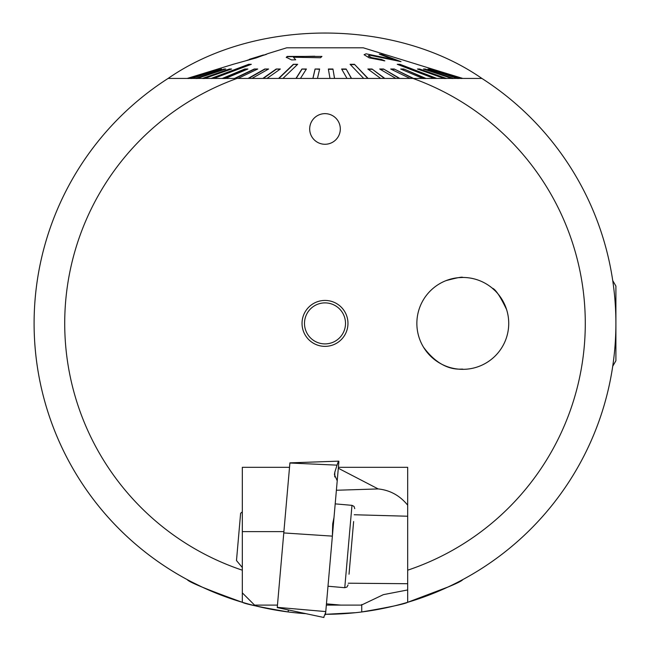 <?xml version="1.0" encoding="UTF-8"?>
<svg xmlns="http://www.w3.org/2000/svg" width="650" height="650" viewBox="0 0 650 650"><rect width="100%" height="100%" fill="white"/><g stroke="black" fill="none" stroke-linecap="round" stroke-linejoin="round"><path stroke-width="0.97" d="M569.969 480.285A290.899 290.899 0 0 1 361.741 611.967A290.899 290.899 0 0 0 612.731 366.234L615.899 360.742L615.899 286.057L612.731 280.564M447.988 587.015L407.68 602.298C443.032 589.534 461.402 581.961 462.792 579.589C461.346 581.986 442.975 589.55 407.68 602.298L407.68 570.196A260.276 260.276 0 0 0 412.953 78.431L187.224 78.431M355.623 612.682L325.536 614.299A290.899 290.899 0 0 0 361.741 611.967C389.521 607.189 404.836 603.972 407.68 602.298L407.68 596.18M298.041 613.048L305.914 613.673A290.899 290.899 0 0 1 168.114 78.431C255.271 17.916 394.729 17.916 481.886 78.431A290.899 290.899 0 0 1 407.68 602.298A290.899 290.899 0 0 0 481.886 78.431L412.953 78.431L481.886 78.431A290.899 290.899 0 0 1 569.969 166.514A290.899 290.899 0 0 0 481.886 78.431M242.32 570.196A260.276 260.276 0 0 1 237.047 78.431L168.114 78.431A290.899 290.899 0 0 0 242.32 602.298L242.32 592.865L242.32 602.298C206.976 589.534 188.606 581.961 187.208 579.589C188.606 581.961 206.976 589.534 242.32 602.298C245.115 603.956 260.431 607.181 288.259 611.967A290.899 290.899 0 0 1 80.031 480.285M236.454 600.494L219.497 594.49M202.004 587.015L190.962 581.579M458.616 277.656L462.792 277.469C462.686 276.632 457.104 277.688 446.038 280.629M423.483 347.157C443.95 375.017 464.222 367.835 462.792 369.33L458.518 369.127M416.861 323.399A45.931 45.931 0 0 0 485.761 363.179A45.931 45.931 0 0 0 485.761 283.619A45.931 45.931 0 0 0 416.861 323.399A45.931 45.931 0 0 1 507.227 311.764A45.931 45.931 0 0 1 468.658 368.956A45.931 45.931 0 0 1 416.861 323.399M302.031 323.399A22.969 22.969 0 0 0 336.481 343.289A22.969 22.969 0 0 0 336.481 303.509A22.969 22.969 0 0 0 302.031 323.399M309.692 128.952A15.307 15.307 0 0 0 332.654 142.212A15.307 15.307 0 0 0 332.654 115.7A15.307 15.307 0 0 0 309.692 128.952M506.577 309.522C500.151 296.156 495.381 289.039 492.286 288.186L495.276 290.924M462.792 369.33A45.931 45.931 0 0 0 493.415 357.63M493.415 289.161A45.931 45.931 0 0 0 458.543 277.664A45.931 45.931 0 0 0 458.477 277.672M289.518 467.317L242.32 467.317L242.32 596.18M238.03 78.431L257.733 69.014L254.223 69.014L234.512 78.431L225.453 78.431L247.91 69.014L244.79 69.014L222.332 78.431L213.834 78.431L251.322 64.309L248.674 64.309L211.185 78.431L204.604 78.431L231.587 69.014L229.418 69.014L202.434 78.431L197.226 78.431L225.786 69.014L224.144 69.014L195.577 78.431L191.815 78.431L221.52 69.014L190.71 78.431L188.459 78.431L218.855 69.014L187.208 78.431L233.179 64.309M251.948 78.431L268.596 69.014L264.745 69.014L248.089 78.431M266.988 78.431L280.337 69.014L276.201 69.014L262.852 78.431M282.929 78.431L297.676 64.309L293.321 64.309L278.582 78.431M300.463 78.431L306.41 69.014L301.909 69.014L295.953 78.431M317.46 78.431L319.646 69.014L315.063 69.014L312.877 78.431M334.514 78.431L332.954 69.014L328.364 69.014L329.981 78.431M332.954 69.014L334.571 78.431M351.358 78.431L346.141 69.014L341.624 69.014L347.011 78.431M346.141 69.014L351.536 78.431M367.786 78.431L354.461 64.309L350.074 64.309L363.699 78.431M354.461 64.309L368.087 78.431M384.418 78.431L372.019 69.014L367.843 69.014L380.681 78.431M372.019 69.014L384.849 78.431M399.23 78.431L383.598 69.014L379.697 69.014L395.874 78.431M383.598 69.014L399.766 78.431M412.896 78.431L394.266 69.014L390.699 69.014L409.971 78.431M394.266 69.014L413.538 78.431L422.76 78.431L400.692 69.014L403.877 69.014L425.945 78.431L434.046 78.431L397.248 64.309L399.994 64.309L436.792 78.431L444.129 78.431L417.422 69.014L419.664 69.014L446.371 78.431L451.799 78.431L423.434 69.014L425.165 69.014L453.521 78.431L457.503 78.431L427.936 69.014L458.689 78.431L461.167 78.431L430.852 69.014L462.735 78.431L416.821 64.309M416.878 64.326L462.792 78.431M268.223 53.503L286.723 47.808L363.277 47.808L416.869 64.301M233.131 64.301L256.222 57.907L268.239 53.503M321.953 56.42L287.219 56.42L286.293 57.273L291.582 59.93L295.693 59.808L293.451 57.241L320.515 57.752L321.953 56.42M379.251 54.153L393.51 59.499L366.096 53.812L364.081 54.697L369.135 57.834L384.841 60.848L381.452 59.434L371.418 57.606L368.444 55.746L369.696 55.209L401.017 61.628L381.802 54.511L379.251 54.153M461.167 78.496L461.801 78.496M457.503 78.496L458.689 78.496M451.799 78.496L453.521 78.496M444.129 78.496L446.371 78.496M422.76 78.496L425.945 78.496M222.332 78.496L225.453 78.496M211.185 78.496L212.493 78.431M202.434 78.496L204.604 78.496M195.577 78.496L197.226 78.496M190.71 78.496L191.815 78.496M187.923 78.496L188.459 78.496M435.971 78.431L399.994 64.309M399.921 64.594L397.987 64.594M354.437 64.594L350.35 64.594M297.375 64.594L293.321 64.309M278.907 78.431L293.353 64.594M250.567 64.594L248.674 64.309M212.022 78.431L248.747 64.594M425.206 78.431L403.877 69.014M403.812 69.298L401.359 69.298M346.125 69.298L341.786 69.298M279.931 69.298L276.201 69.014M263.299 78.431L276.242 69.298M230.766 69.298L229.418 69.014M203.336 78.431L229.499 69.298M457.706 78.431L429.122 69.014M452.579 78.431L425.165 69.014M425.084 69.298L424.296 69.298M445.477 78.431L419.664 69.014M419.583 69.298L418.226 69.298M394.217 69.298L391.284 69.298M383.549 69.298L380.185 69.298M371.979 69.298L368.233 69.298M332.946 69.298L328.412 69.298M319.572 69.298L315.063 69.014M312.951 78.431L315.063 69.298M306.231 69.298L301.909 69.014M296.156 78.431L301.925 69.298M268.092 69.298L264.745 69.014M248.649 78.431L264.794 69.298M257.14 69.298L254.223 69.014M235.17 78.431L254.28 69.298M247.227 69.298L244.79 69.014M223.08 78.431L244.855 69.298M224.924 69.298L224.144 69.014M196.528 78.431L224.226 69.298M191.701 78.431L220.504 69.298M263.526 55.266L247.13 60.312M286.293 57.59L287.219 56.42M287.219 56.737L314.762 56.233M366.096 53.812L393.51 59.499M380.575 54.649L381.802 54.511M381.802 54.828L399.661 61.441M368.444 56.062L371.418 57.606M371.418 57.931L381.452 59.434M381.452 59.759L384.044 60.84M320.409 114.351A15.307 15.307 0 0 1 339.609 124.361A15.307 15.307 0 0 1 329.591 143.561A15.307 15.307 0 0 1 310.391 133.551A15.307 15.307 0 0 1 320.409 114.351M345.507 323.399A20.508 20.508 0 0 1 314.746 341.152A20.508 20.508 0 0 1 314.746 305.638A20.508 20.508 0 0 1 345.507 323.399M347.969 323.399A22.969 22.969 0 0 1 313.519 343.289A22.969 22.969 0 0 1 313.519 303.509A22.969 22.969 0 0 1 347.969 323.399M338.317 468.252L378.178 488.93C390.041 490.157 399.872 495.568 407.68 505.164L407.68 467.317L338.398 467.317M407.68 505.164L407.68 589.948L383.378 594.653L361.392 605.109L340.86 605.109L326.446 603.85M283.896 531.619L242.32 531.619M242.32 592.865L254.572 605.109L277.469 605.109M326.341 605.109L340.86 605.109M407.68 516.23L354.226 514.751M378.178 488.93L336.391 490.254M277.249 607.579L323.928 617.5L277.249 607.571L283.782 532.935L332.377 536.128L332.694 523.9L334.019 517.359L332.386 535.982L337.22 480.781L334.417 474.581L334.807 472.217L334.734 476.921M323.716 617.362L325.699 612.389L325.301 614.794M283.782 532.935L289.9 463.011L337.033 465.148L334.807 472.217M337.033 465.148C338.162 461.736 338.78 460.558 338.894 461.614L337.22 480.781M289.908 462.857L338.764 461.151L338.894 461.614M277.274 607.344L325.772 611.585L325.699 612.389M325.772 611.585L332.377 536.128M353.632 521.544L349.026 574.21M349.213 572.033L349.172 572.528M349.871 564.541L350.529 556.961M242.32 511.851L240.622 513.273L236.486 560.56L242.32 567.515M80.031 166.514A290.899 290.899 0 0 1 119.308 117.699M242.32 602.298A290.899 290.899 0 0 1 168.114 78.431M361.741 611.967L361.741 604.5M288.259 611.967L288.259 609.919M407.68 583.716L348.238 583.204M335.197 503.872L351.975 505.343L344.768 587.706L346.986 587.015L348.083 584.919M266.378 54.389L263.51 55.274M263.51 54.949L249.389 59.296M327.99 586.235L344.768 587.706M351.975 505.343L354.039 506.407L354.754 508.657"/></g></svg>
